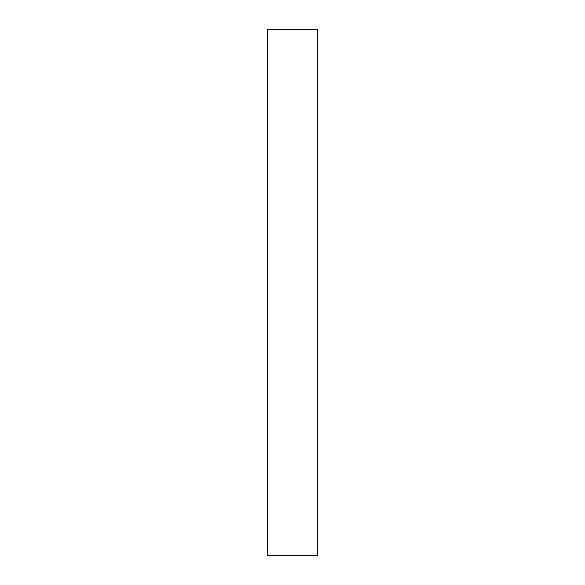 <?xml version="1.0" encoding="UTF-8"?>
<svg xmlns="http://www.w3.org/2000/svg" width="585" height="585" viewBox="0 0 585 585"><rect width="100%" height="100%" fill="white"/><g stroke="black" fill="none" stroke-linecap="round" stroke-linejoin="round"><path stroke-width="0.88" d="M267.425 555.75L267.425 29.25L317.575 29.25L317.575 555.75L267.425 555.75"/></g></svg>
